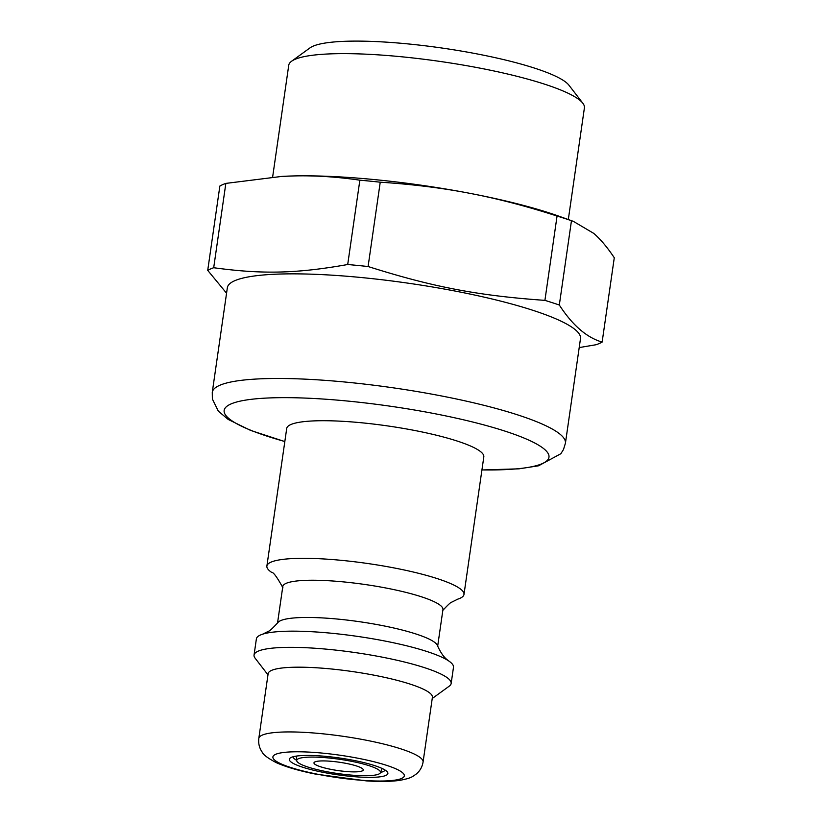 <?xml version="1.0" encoding="UTF-8"?>
<svg xmlns="http://www.w3.org/2000/svg" width="822" height="822" viewBox="0 0 822 822"><rect width="100%" height="100%" fill="white"/><g stroke="black" fill="none" stroke-linecap="round" stroke-linejoin="round"><path stroke-width="1.23" d="M282.974 587.864C277.055 577.116 273.243 571.927 271.527 572.307A99.575 16.902 8.2 0 1 266.883 566.05L286.714 428.457A99.575 16.902 8.2 0 1 387.676 425.93A99.575 16.902 8.2 0 1 483.819 456.857L463.988 594.45A99.575 16.902 8.2 0 1 457.762 599.146L451.699 602.177C450.898 602.105 447.795 604.992 442.39 610.838M266.883 566.05A99.575 16.902 8.2 0 1 355.114 561.837A99.575 16.902 8.2 0 1 461.327 589.703A99.575 16.902 8.2 0 1 463.988 594.45M277.528 623.086L282.799 586.518A80.905 13.727 8.2 0 1 354.488 583.096A80.905 13.727 8.2 0 1 440.777 605.732A80.905 13.727 8.2 0 1 442.945 609.595L437.674 646.164M267.972 674.841L255.108 658.165A99.575 16.902 8.2 0 1 254.049 655.083L256.382 638.889A99.575 16.902 8.2 0 1 262.608 634.194L268.671 631.173C269.472 631.234 272.575 628.347 277.98 622.501A80.905 13.727 8.2 0 1 352.936 620.805A80.905 13.727 8.2 0 1 435.413 642.968A80.905 13.727 8.2 0 1 437.396 645.476C440.417 652.247 443.644 656.973 447.096 659.665L448.843 661.032A99.575 16.902 8.2 0 1 450.826 662.542A99.575 16.902 8.2 0 1 453.487 667.289L451.155 683.483A99.575 16.902 8.2 0 1 449.274 686.144L432.228 698.515M262.608 634.194A99.575 16.902 8.2 0 1 357.354 636.372A99.575 16.902 8.2 0 1 448.843 661.032M254.049 655.083A99.575 16.902 8.2 0 1 355.022 652.555A99.575 16.902 8.2 0 1 451.155 683.483M268.147 673.629A82.971 14.077 8.2 0 1 352.278 671.533A82.971 14.077 8.2 0 1 432.403 697.303L423.073 762.045A82.971 14.077 8.2 0 0 420.854 758.09A82.971 14.077 8.2 0 0 332.345 734.868A82.971 14.077 8.2 0 0 258.817 738.382L268.147 673.629M227.355 287.721A178.395 30.27 8.2 0 1 408.246 283.2A178.395 30.27 8.2 0 1 580.496 338.602L565.423 443.222A178.395 30.27 -171.8 0 0 560.655 434.715A178.395 30.27 -171.8 0 0 370.362 384.788A178.395 30.27 -171.8 0 0 212.271 392.341L227.355 287.721M386.556 771.128A49.782 8.446 -171.8 0 0 337.708 757.74A49.782 8.446 -171.8 0 0 290.279 757.966A49.782 8.446 -171.8 0 0 337.41 774.766A49.782 8.446 -171.8 0 0 387.357 771.961A49.782 8.446 -171.8 0 0 386.556 771.128M296.68 760.329A46.464 7.881 8.2 0 1 294.327 758.757A46.464 7.881 8.2 0 1 293.074 756.764M385.015 770.019A46.464 7.881 8.2 0 1 380.545 772.413M379.363 770.419A42.312 7.182 -171.8 0 0 333.331 758.47A42.312 7.182 -171.8 0 0 296.721 760.679A42.312 7.182 -171.8 0 0 337.585 773.512A42.312 7.182 -171.8 0 0 380.411 772.742A42.312 7.182 -171.8 0 0 379.363 770.419M332.889 761.449A24.896 4.223 8.2 0 1 363.252 769.957A24.896 4.223 8.2 0 1 338.006 770.584A24.896 4.223 8.2 0 1 313.973 762.847A24.896 4.223 8.2 0 1 332.889 761.449M313.973 762.847A24.896 4.223 -171.8 0 0 338.006 770.563A24.896 4.223 -171.8 0 0 363.252 769.947M272.637 177.049L288.748 65.236A149.357 25.348 8.2 0 1 291.584 61.239L310.028 47.861A132.763 22.533 8.2 0 1 442.123 48.056A132.763 22.533 8.2 0 1 568.906 85.169L582.819 103.202A149.357 25.348 8.2 0 1 584.411 107.846L568.31 219.536M291.584 61.239A149.357 25.348 8.2 0 1 440.191 61.455A149.357 25.348 8.2 0 1 582.819 103.202M282.059 176.401A182.546 30.979 8.2 0 1 282.336 176.381A182.546 30.979 8.2 0 1 293.701 175.939A182.546 30.979 8.2 0 1 469.496 193.262A182.546 30.979 8.2 0 1 559.186 216.278L573.283 221.313L593.72 233.366C600.44 239.151 607.294 247.278 614.281 257.748L602.136 342.075A204.945 34.781 8.2 0 1 596.156 344.716L579.202 347.572M359.861 180.182L347.706 264.52C296.629 273.582 262.495 274.404 213.699 267.725A204.945 34.781 8.2 0 0 207.719 270.366L219.864 186.039A204.945 34.781 8.2 0 1 225.845 183.398L281.751 176.422L293.701 175.939C314.723 175.405 336.773 176.812 359.861 180.182A204.945 34.781 8.2 0 1 380.237 182.196C412.007 184.231 441.763 187.919 469.496 193.262C497.238 198.544 526.429 206.137 557.059 216.042A204.945 34.781 8.2 0 1 571.465 220.697L573.283 221.313M347.706 264.52A204.945 34.781 8.2 0 1 368.092 266.523L380.237 182.196M557.059 216.042L544.914 300.369C477.89 295.632 432.845 287.012 368.092 266.523M207.719 270.366L226.564 293.218M602.136 342.075C586.723 337.595 572.451 325.245 559.32 305.024L571.465 220.697M544.914 300.369A204.945 34.781 8.2 0 1 559.32 305.024M213.699 267.725L225.845 183.398M402.533 772.701A66.376 11.261 8.2 0 1 319.861 774.684A66.376 11.261 8.2 0 1 293.444 751.822A66.376 11.261 8.2 0 1 402.533 772.701M284.823 441.517A164.112 27.856 8.2 0 1 299.64 397.889A164.112 27.856 8.2 0 1 544.585 449.387A164.112 27.856 8.2 0 1 481.928 469.927M258.817 738.382C258.242 743.468 259.331 747.999 262.084 751.955C262.999 754.555 267.715 758.12 276.254 762.641C285.943 766.957 298.931 770.759 315.206 774.036L366.468 780.9C379.836 781.773 390.923 781.599 399.728 780.366C411.658 778.095 412.284 776.728 416.107 774.139C419.867 771.118 422.189 767.09 423.073 762.045M212.271 392.341L212.364 399.019L218.323 411.144L228.167 419.425L250.566 430.399L284.823 441.568M481.928 469.968L519.052 468.828L538.554 465.797L560.851 453.723L563.481 449.531L565.423 443.222M380.411 772.742L382.168 768.498M296.721 760.679L296.239 756.117M282.336 176.381L281.751 176.422"/></g></svg>
